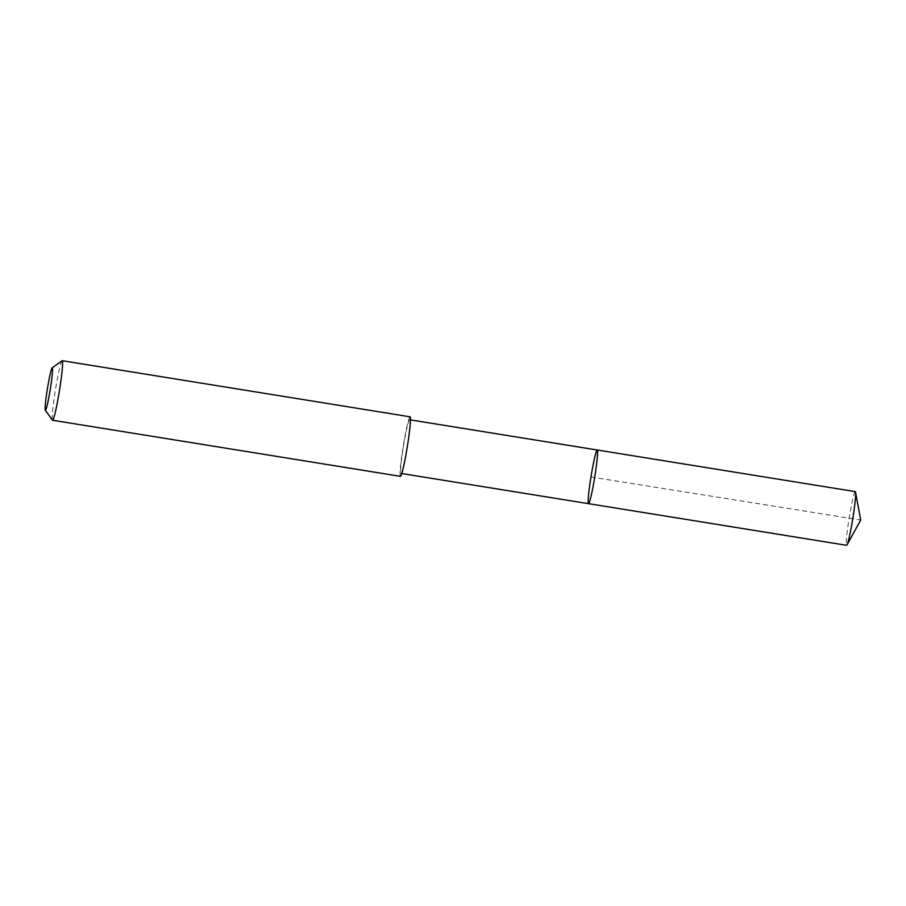 <?xml version="1.0" encoding="UTF-8"?>
<svg xmlns="http://www.w3.org/2000/svg" width="906" height="906" viewBox="0 0 906 906"><rect width="100%" height="100%" fill="white"/><g stroke="black" fill="none" stroke-linecap="round" stroke-linejoin="round"><path stroke-width="0.68" stroke-dasharray="4.53 3.4" d="M855.287 491.607A27.191 1.846 -80.8 0 0 849.318 516.986A27.191 1.846 -80.8 0 0 846.476 545.163A27.191 1.846 -80.8 0 0 846.623 545.299M409.739 419.874A27.18 1.846 -80.8 0 0 409.591 419.738A27.18 1.846 -80.8 0 0 403.634 445.106A27.18 1.846 -80.8 0 0 400.792 473.283A27.18 1.846 -80.8 0 0 400.939 473.408A27.18 1.846 -80.8 0 0 406.896 448.04A27.18 1.846 -80.8 0 0 409.739 419.874M588.549 503.668A27.18 1.846 99.2 0 1 591.052 476.533A27.18 1.846 99.2 0 1 597.213 449.999M410.056 416.805A30.158 2.05 -80.8 0 0 403.442 444.948A30.158 2.05 -80.8 0 0 400.305 476.205A30.158 2.05 -80.8 0 0 400.463 476.341M62.05 360.747A30.158 2.05 -80.8 0 0 55.425 389.863A30.158 2.05 -80.8 0 0 52.446 420.101M590.984 476.964L860.7 520.021M400.939 473.408L401.811 473.555M409.591 419.738L410.463 419.886"/><path stroke-width="1.36" d="M597.348 450.123A27.18 1.846 99.2 0 1 594.517 478.3A27.18 1.846 99.2 0 1 588.549 503.668A27.18 1.846 99.2 0 1 591.052 476.533A27.18 1.846 99.2 0 1 597.213 449.999A27.18 1.846 99.2 0 1 597.348 450.123A27.18 1.846 99.2 0 1 594.517 478.3A27.18 1.846 99.2 0 1 588.549 503.668L846.623 545.299A27.191 1.846 -80.8 0 0 847.042 544.88A27.191 1.846 -80.8 0 0 852.773 518.742A27.191 1.846 -80.8 0 0 855.547 492.139A27.191 1.846 -80.8 0 0 855.423 491.732A27.191 1.846 -80.8 0 0 855.287 491.607L597.213 449.999A27.18 1.846 99.2 0 1 597.348 450.123M52.446 420.101A30.158 2.05 -80.8 0 0 52.469 420.158A30.158 2.05 -80.8 0 0 52.605 420.248L400.463 476.341A30.158 2.05 -80.8 0 0 407.281 446.896A30.158 2.05 -80.8 0 0 410.056 416.805L62.208 360.701A30.158 2.05 -80.8 0 0 62.05 360.747L52.14 367.949A21.45 1.461 -80.8 0 0 47.418 388.663A21.45 1.461 -80.8 0 0 45.3 410.169A21.45 1.461 -80.8 0 0 45.323 410.203A21.45 1.461 -80.8 0 0 50.272 389.331A21.45 1.461 -80.8 0 0 52.14 367.949M52.605 420.248A30.158 2.05 -80.8 0 0 59.422 390.803A30.158 2.05 -80.8 0 0 62.208 360.701M847.042 544.88L860.7 520.021L855.547 492.139M401.811 473.555L588.549 503.668M410.463 419.886L597.213 449.999M45.323 410.203L52.469 420.158"/></g></svg>
